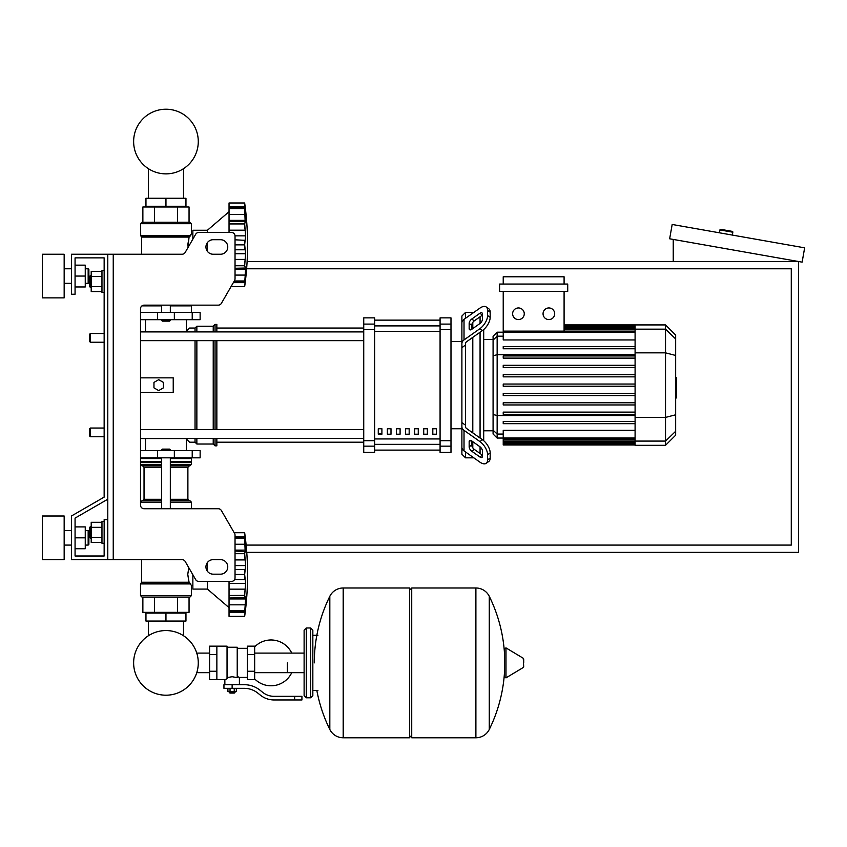 <?xml version="1.0" encoding="UTF-8"?>
<svg xmlns="http://www.w3.org/2000/svg" width="847" height="847" viewBox="0 0 847 847"><rect width="100%" height="100%" fill="white"/><g stroke="black" fill="none" stroke-linecap="round" stroke-linejoin="round"><path stroke-width="1.27" d="M107.791 254.248L182.041 254.248A3.632 3.632 0 0 0 185.186 252.427L195.678 234.248A3.632 3.632 0 0 1 198.833 232.438L231.4 232.438A3.632 3.632 0 0 1 235.032 236.069L235.032 278.727A3.632 3.632 0 0 1 234.545 280.537L221.395 303.332A3.632 3.632 0 0 1 218.24 305.142L144.149 305.142A3.632 3.632 0 0 0 140.507 308.784L140.507 505.098A3.632 3.632 0 0 0 144.149 508.74L218.24 508.74A3.632 3.632 0 0 1 221.395 510.55L234.545 533.345A3.632 3.632 0 0 1 235.032 535.156L235.032 577.813A3.632 3.632 0 0 1 231.4 581.444L198.833 581.444A3.632 3.632 0 0 1 195.678 579.634L185.186 561.455A3.632 3.632 0 0 0 182.041 559.634L107.791 559.634L107.791 254.248L71.434 254.248L71.434 294.237L75.065 294.237L75.065 257.88L104.149 257.88L104.149 497.115L71.434 516.003L71.434 559.634L107.791 559.634M213.222 239.701A7.274 7.274 0 0 0 205.948 246.975A7.274 7.274 0 0 0 213.222 254.248L220.495 254.248A7.274 7.274 0 0 0 227.758 246.975A7.274 7.274 0 0 0 220.495 239.701L213.222 239.701M220.495 559.634A7.274 7.274 0 0 1 227.758 566.908A7.274 7.274 0 0 1 220.495 574.171L213.222 574.171A7.274 7.274 0 0 1 205.948 566.908A7.274 7.274 0 0 1 213.222 559.634L220.495 559.634M195.678 234.248A3.632 3.632 0 0 1 198.833 232.438M231.4 232.438A3.632 3.632 0 0 1 235.032 236.069M235.032 278.727A3.632 3.632 0 0 1 234.545 280.537M245.524 278.155L244.667 286.604L231.051 286.604L221.395 303.332A3.632 3.632 0 0 1 218.24 305.142M75.065 257.88L104.149 257.88L75.065 257.88L104.149 257.88L75.065 257.88L104.149 257.88L104.149 270.606L101.968 270.606L101.968 292.416L104.149 292.416L104.149 333.506L90.343 333.506L90.343 342.23L89.613 341.5L89.613 334.226L90.343 333.506M90.343 275.699L89.613 276.429L89.613 286.604L90.343 287.334L90.343 275.699L91.211 275.699M101.968 271.442L91.211 271.442L91.211 291.59L101.968 291.59M101.968 276.471L91.211 276.471M101.968 286.551L91.211 286.551M104.149 543.276L101.968 543.276L101.968 521.456L104.149 521.456M90.343 526.548L90.343 538.184L89.613 537.453L89.613 527.279L91.211 526.548M101.968 542.44L91.211 542.44L91.211 522.292L101.968 522.292M101.968 537.4L91.211 537.4M101.968 527.332L91.211 527.332M245.524 607.902L244.667 616.351A301.956 301.956 0 0 0 244.667 532.731L234.196 532.731L221.395 510.55M107.791 519.645L104.149 519.645L104.149 556.003L75.065 556.003L75.065 518.11L107.791 499.211M148.394 612.349L148.394 613.08L148.394 612.349M148.394 621.073L148.394 635.748A32.324 32.324 0 0 0 133.635 662.883A32.324 32.324 0 0 1 165.959 630.56A32.324 32.324 0 0 1 198.283 662.883A32.324 32.324 0 0 0 183.513 635.748A32.324 32.324 0 0 1 165.959 695.207A32.324 32.324 0 0 1 133.635 662.883A32.324 32.324 0 0 0 165.959 695.207A32.324 32.324 0 0 0 183.513 635.748A32.324 32.324 0 0 1 165.959 695.207A32.324 32.324 0 0 1 148.394 635.748A32.324 32.324 0 0 0 165.959 695.207A32.324 32.324 0 0 0 198.283 662.883A32.324 32.324 0 0 1 165.959 695.207A32.324 32.324 0 0 1 148.394 635.748A32.324 32.324 0 0 0 165.959 695.207A32.324 32.324 0 0 0 198.283 662.883A32.324 32.324 0 0 1 165.959 695.207A32.324 32.324 0 0 1 148.394 635.748A32.324 32.324 0 0 0 161.015 694.826A32.324 32.324 0 0 0 196.769 672.666L209.59 672.666M183.513 612.349L183.513 613.08L183.513 612.349M183.513 621.073L183.513 635.748A32.324 32.324 0 0 1 196.769 653.101A32.324 32.324 0 0 0 183.513 635.748A32.324 32.324 0 0 1 196.769 653.101L209.59 653.101M148.394 206.986L148.394 206.255L148.394 206.986M148.394 198.262L148.394 168.68M183.513 206.986L183.513 206.255L183.513 206.986M183.513 198.262L183.513 168.68M90.343 428.031L89.613 428.751L89.613 436.025L90.343 436.756L90.343 428.031L104.149 428.031L104.149 342.23L104.149 428.031M246.625 268.785L791.278 268.785L791.278 545.087L246.138 545.087M246.763 552.36L798.541 552.36L798.541 261.522L247.112 261.522M732.242 231.369L720.786 229.346L732.242 231.369A0.731 0.731 0 0 1 732.835 232.216L732.327 235.074M720.786 229.346A0.731 0.731 0 0 0 719.939 229.939L719.442 232.798M673.238 261.522L673.238 239.426M804.65 247.832L802.12 262.147L669.649 238.79L672.179 224.466L804.65 247.832M287.387 662.883L287.387 672.666L287.387 662.883M254.672 678.913A22.901 22.901 0 0 0 291.739 672.666M291.739 653.101A22.901 22.901 0 0 0 254.672 646.854M216.864 646.155L227.038 646.155L227.038 678.775L224.857 679.612L209.59 679.612L209.59 646.155L216.864 646.155L216.864 679.612M247.398 677.42L239.405 677.42L239.405 684.694M247.398 654.519L247.398 679.612L254.672 679.612L254.672 646.155L247.398 646.155L247.398 654.519L254.672 654.519M247.398 648.336L237.224 648.336M237.224 676.467L239.405 677.42M227.038 677.632L232.131 676.721L237.224 677.632L237.224 647.246L227.038 647.246M235.043 692.327L229.219 692.327L229.95 693.058L234.312 693.058L235.043 691.607M234.227 688.336L234.227 691.607L236.324 691.607L236.324 688.336M227.928 688.336L227.928 691.607L234.227 691.607M230.035 688.336L230.035 691.607M294.661 699.961L301.934 699.961L301.934 696.329L294.661 696.329L294.661 699.961L274.057 699.961A21.81 21.81 0 0 1 260.431 695.186L257.837 693.111A21.81 21.81 0 0 0 244.211 688.336L223.947 688.336L223.947 684.694L232.131 684.694L232.131 688.336M232.131 684.694L244.211 684.694A25.452 25.452 0 0 1 260.114 690.273L262.697 692.348A18.179 18.179 0 0 0 274.057 696.329L294.661 696.329M247.398 671.248L254.672 671.248M216.864 654.519L209.59 654.519M216.864 671.248L209.59 671.248M475.707 737.779L475.707 587.987L475.898 737.779A14.907 14.907 0 0 0 489.27 729.468L489.27 596.299A14.907 14.907 0 0 0 475.898 587.987L411.727 587.987L411.727 737.779L475.707 737.779M504.611 662.883L504.611 648.675L505.987 647.891L505.987 677.875L504.611 677.092L504.611 662.883M523.7 662.883L523.7 659.03L523.7 662.883M316.852 690.517A150.512 150.512 0 0 0 329.822 729.468L329.822 596.299A14.907 14.907 0 0 1 343.183 587.987L409.546 587.987L409.546 737.779L343.374 737.779L343.374 587.987L343.183 737.779A14.907 14.907 0 0 1 329.822 729.468L329.822 662.883M310.658 627.976L306.296 627.976L306.296 697.78L310.658 697.78L310.658 627.976L312.839 630.168L312.839 635.25L317.932 635.25M310.658 697.78L312.839 695.599L312.839 630.168M104.149 497.115L104.149 333.506M104.149 556.003L75.065 556.003L104.149 556.003L75.065 556.003L104.149 556.003L75.065 556.003L75.065 548.729L85.251 548.729L85.251 526.908L75.065 526.908L75.065 518.11L75.065 548.729M140.507 450.562L200.136 450.562L200.136 457.835L140.507 457.835M161.597 449.842L170.321 449.842L169.591 449.111L162.328 449.111L161.597 450.562M229.039 607.627L207.409 589.078L192.862 589.078L192.862 574.742M235.032 565.595L245.598 565.595L244.667 574.467L245.598 583.477L244.667 595.388L245.355 597.495M235.032 550.116L245.598 550.116L244.667 553.578L245.598 565.595M245.355 551.577L235.032 551.069M245.535 541.222L244.667 538.3L245.154 551.302M234.196 532.731L244.667 532.731L245.566 541.275M235.032 537.633L244.751 537.633L244.667 538.3L235.032 538.3M245.535 540.28L245.355 538.438M245.122 536.395L244.963 535.092L245.122 536.395M235.032 544.25L245.154 544.25L245.598 550.116M235.032 559.931L245.154 559.931L245.461 562.524L244.741 555.96M235.032 569.555L245.154 569.555L245.535 567.246L244.984 570.073M245.461 580.926L245.154 579.517L245.461 580.926M245.461 586.558L245.535 585.351L245.461 586.558M244.667 610.708L229.039 610.708L229.039 598.956L245.598 598.956L244.751 611.439L229.039 611.439L229.039 610.782L244.667 610.782L245.566 607.807L245.154 612.381L245.598 607.902L245.154 612.381L229.039 612.381L229.039 611.439M244.794 615.335L244.963 613.98L244.794 615.335M245.461 609.639L245.535 608.792L245.461 609.639M229.039 616.351L244.667 616.351L229.039 616.351L229.039 612.381L245.154 612.381M229.039 598.956L229.039 598.003L245.154 597.781L245.598 598.956M229.039 598.003L229.039 595.505L244.667 595.505L245.154 597.781M244.667 595.388L229.039 595.505M229.039 595.388L229.039 583.477L245.598 583.477M229.039 583.477L229.039 581.444M207.409 562.546L207.409 571.27M207.409 581.444L207.409 589.078M145.959 621.073L185.959 621.073L185.959 613.08L145.959 613.08L145.959 621.073M165.959 621.073L165.959 613.08M189.95 597.082L141.968 597.082L140.507 595.621L191.411 595.621L189.95 597.082L191.411 595.621L189.95 597.082L191.411 595.621L191.411 585.446L192.862 585.446M191.411 585.446L189.061 582.238L187.738 574.139M190.797 583.932L140.507 583.932L140.507 595.621L141.968 597.082M141.597 559.634L141.597 582.238L189.061 582.238L187.738 574.541L188.786 567.691M141.385 582.747L189.453 582.747L190.384 583.414L189.453 582.747L190.384 583.414L189.453 582.747L190.384 583.414L189.453 582.747L190.384 583.414L140.507 583.932L141.597 582.238M189.05 597.082L189.05 612.349L142.868 612.349L142.868 597.082M177.499 597.082L177.499 612.349M154.419 597.082L154.419 612.349M191.411 508.74L191.411 502.186L170.321 502.186M161.597 500.736L141.968 500.736L140.507 502.186L141.968 500.736M170.321 499.285L187.886 499.285L187.886 467.29L170.321 467.29M161.597 499.285L144.032 499.285L144.032 467.29L142.582 465.839M161.597 465.839L141.968 465.839L140.507 464.378L141.968 465.839M170.321 464.378L191.411 464.378L191.411 458.566L190.681 457.835M161.597 462.197L140.507 462.197L140.507 461.477L161.597 461.477M161.597 458.566L140.507 458.566L141.237 457.835M191.411 458.566L170.321 458.566M191.411 461.477L170.321 461.477M191.041 461.837L170.321 461.837M161.597 461.837L140.877 461.837M191.411 462.197L170.321 462.197M189.95 465.839L191.411 464.378L189.95 465.839L191.411 464.378L189.95 465.839L170.321 465.839M189.95 500.736L191.411 502.186L189.95 500.736L191.411 502.186L189.95 500.736L170.321 500.736M244.889 570.645L244.804 571.354M244.741 572.18L244.688 573.133M235.032 553.694L244.667 553.694L244.688 554.944M244.889 557.898L244.984 558.808M244.667 574.615L244.688 575.949M244.741 576.902L244.804 577.728M244.889 578.427L244.984 579.009M229.039 589.152L245.154 589.152L244.804 592.138M244.741 593.112L244.688 594.128M245.461 539.444L245.154 536.691L235.032 536.691M245.154 559.931L244.804 556.945M245.598 598.967L245.535 600.555M245.461 601.741L245.154 604.822L229.039 604.822M165.959 321.14L162.328 321.14L161.597 320.41L170.321 320.41L169.591 321.14L165.959 321.14M229.039 211.708L207.409 230.257L207.409 232.438M207.409 242.613L207.409 251.337M207.409 230.257L192.862 230.257L192.862 239.129M245.461 256.81L245.535 255.603L245.461 256.81M245.461 271.993L244.751 281.702L233.878 281.702M244.794 285.587L244.963 284.232L244.794 285.587M245.461 279.891L245.154 282.644L245.598 278.155L245.154 282.644L233.338 282.644L245.154 282.644M234.259 281.035L244.667 281.035L245.535 279.055M235.032 269.219L245.598 269.219L245.535 270.818M235.032 253.729L245.598 253.729L244.667 265.64L245.355 267.747M235.032 268.266L245.154 268.033L245.598 269.219L245.154 275.084L245.598 269.219L245.154 275.084L235.032 275.084M235.032 235.858L245.598 235.858L244.667 244.73L245.598 253.729M245.355 221.84L244.667 223.83L229.039 223.83L229.039 220.368L245.598 220.368L244.667 223.83L245.598 235.858M229.039 232.438L229.039 223.947L244.667 223.947L244.688 225.207M245.535 211.485L244.667 208.553L245.154 221.554L229.039 221.321M229.039 220.368L229.039 208.616L244.667 208.616M229.039 207.896L244.751 207.896L244.667 208.553L229.039 208.553L229.039 202.984L244.667 202.984L245.566 211.528M229.039 206.943L245.154 206.943L245.598 211.432L245.355 208.701M245.122 206.657L244.963 205.355L245.122 206.657M245.535 218.78L245.355 216.366M245.461 238.409L245.535 237.499L245.461 238.409M229.039 230.183L245.154 230.183L245.461 232.777L244.741 226.223M231.051 286.604L244.667 286.604A301.956 301.956 0 0 0 244.667 202.984L229.039 202.984M185.959 198.262L145.959 198.262L145.959 206.255L185.959 206.255L185.959 198.262M165.959 198.262L165.959 206.255M165.959 222.253L189.95 222.253L191.411 223.703L140.507 223.703L141.968 222.253L165.959 222.253M192.862 233.888L191.411 233.888L189.061 237.096L187.928 247.673M191.411 233.888L191.411 223.703L189.95 222.253M190.384 235.921L189.453 236.588L190.384 235.921L140.718 235.921L140.507 223.703L141.968 222.253M141.597 254.248L141.597 237.096L189.061 237.096L187.738 245.196M177.499 222.253L177.499 206.986L189.05 206.986L189.05 222.253M142.868 222.253L142.868 206.986L177.499 206.986M154.419 222.253L154.419 206.986M190.681 305.142L191.411 305.873L191.411 312.416M141.968 305.873L161.597 305.873M170.321 305.873L191.411 305.873M235.032 259.404L245.154 259.404L235.032 259.404L245.154 259.404L244.804 262.39M244.741 263.375L244.688 264.391M244.667 244.868L244.688 246.202M244.741 247.155L244.804 247.98M244.889 248.69L244.984 249.262M235.032 239.807L244.984 240.326M244.889 240.897L244.804 241.607M244.741 242.433L244.688 243.385M244.889 228.15L244.984 229.071M245.461 209.696L245.535 210.543M245.461 217.594L245.154 214.513L229.039 214.513M245.154 230.183L244.804 227.197M140.507 319.69L200.136 319.69L200.136 312.416L140.507 312.416M198.283 141.544A32.324 32.324 0 0 0 165.959 109.221A32.324 32.324 0 0 0 133.635 141.544A32.324 32.324 0 0 0 165.959 173.868A32.324 32.324 0 0 0 198.283 141.544M675.662 377.593L676.531 377.593L676.531 392.659L675.662 392.659M676.531 390.848L675.662 390.848M676.531 392.659L676.531 397.889L675.662 397.889M676.531 397.889L675.662 398.206M465.532 318.292L465.532 312.416L472.795 312.416L472.795 313.146L472.795 312.416L473.833 312.416M465.532 425.215L465.532 426.697A3.632 2.573 0 0 0 466.591 428.518L482.462 439.731L479.889 441.552L464.018 430.34A7.274 5.146 180 0 1 461.89 426.697L461.89 422.589L465.532 425.215L465.532 345.036L461.89 347.662L461.89 343.554A7.274 5.146 0 0 1 464.018 339.922L479.889 328.7L482.462 330.521L466.591 341.733A3.632 2.573 180 0 0 465.532 343.554L465.532 345.036M450.985 428.751L461.89 428.751L461.89 454.204L465.532 457.835L465.532 451.97M465.532 457.835L472.795 457.835L472.795 457.105L472.795 457.835L473.833 457.835M472.795 447.841L472.795 441.679L472.795 447.841M472.795 432.902L472.795 337.35L472.795 432.902M472.795 328.572L472.795 322.411L472.795 328.572M469.164 328.572L469.164 323.427A3.632 1.821 125.3 0 1 471.737 319.044L479.889 313.274A3.632 1.821 125.3 0 1 481.985 312.882A3.632 1.821 125.3 0 1 482.462 314.025L482.462 319.171A3.632 1.821 125.3 0 1 479.889 323.554L471.737 329.324A3.632 1.821 125.3 0 1 469.64 329.727A3.632 1.821 125.3 0 1 469.164 328.572L470.879 329.779M479.889 313.274L482.462 315.095L474.309 320.854A3.632 1.821 -54.7 0 0 471.737 325.248L471.737 329.324M469.164 446.824L469.164 441.679A3.632 1.821 54.7 0 1 469.64 440.535A3.632 1.821 54.7 0 1 471.737 440.927L471.737 445.003A3.632 1.821 -125.3 0 0 474.309 449.397L482.462 455.157L479.889 456.978L471.737 451.207A3.632 1.821 54.7 0 1 469.164 446.824L471.737 445.003M471.737 440.927L479.889 446.697A3.632 1.821 54.7 0 1 482.462 451.08L482.462 456.226A3.632 1.821 54.7 0 1 481.985 457.38A3.632 1.821 54.7 0 1 479.889 456.978M482.462 330.521A10.905 5.453 -54.7 0 0 490.169 317.35L490.169 312.215A10.905 5.453 -54.7 0 0 488.751 308.763L486.189 306.942A10.905 5.453 125.3 0 0 479.889 308.139L464.018 319.351A7.274 5.146 180 0 0 461.89 322.993L461.89 343.554M490.169 317.35L487.597 315.539A10.905 5.453 125.3 0 1 479.889 328.7M487.597 315.539L487.597 310.394L490.169 312.215M486.189 306.942A10.905 5.453 125.3 0 1 487.597 310.394M461.89 426.697L461.89 447.269A7.274 5.146 0 0 0 464.018 450.9L479.889 462.123A10.905 5.453 54.7 0 0 486.189 463.309L488.751 461.499A10.905 5.453 -125.3 0 0 490.169 458.047L490.169 452.901A10.905 5.453 -125.3 0 0 482.462 439.731M490.169 458.047L487.597 459.857A10.905 5.453 54.7 0 1 486.189 463.309M487.597 459.857L487.597 454.723L490.169 452.901M479.889 441.552A10.905 5.453 54.7 0 1 487.597 454.723M465.532 312.416L461.89 316.047L461.89 341.5L461.89 327.09M450.985 341.5L461.89 341.5L461.89 428.751M493.081 430.784L483.701 430.784M493.081 339.467L483.701 339.467M480.069 316.778L480.069 323.427M480.069 332.204L480.069 438.047M480.069 446.835L480.069 453.473M548.877 307.948A5.813 5.813 0 0 1 554.69 313.761A5.813 5.813 0 0 1 548.877 319.573A5.813 5.813 0 0 1 543.054 313.761A5.813 5.813 0 0 1 548.877 307.948M518.449 307.948A5.813 5.813 0 0 1 524.261 313.761A5.813 5.813 0 0 1 518.449 319.573A5.813 5.813 0 0 1 512.626 313.761A5.813 5.813 0 0 1 518.449 307.948M499.592 284.063L499.592 291.326L567.723 291.326L567.723 284.063L499.592 284.063M635.091 339.954L503.224 339.954L503.224 291.326M564.091 291.326L564.091 331.124M503.224 284.063L503.224 276.789L564.091 276.789L564.091 284.063M497.147 332.193L493.081 336.248L493.081 434.003L497.147 438.058L497.147 332.193L503.224 332.193M483.701 440.715L483.701 329.536M503.224 444.982L635.091 444.971L503.224 444.982L503.224 438.037L497.147 438.058M665.52 324.92L665.52 445.331L675.662 435.189L675.662 335.063L665.52 324.92L635.091 324.92L635.091 444.971M503.224 402.77L635.091 402.77L503.224 402.77L503.224 404.951L635.091 404.951M503.224 393.4L635.091 393.4L503.224 393.4L503.224 395.581L635.091 395.581M503.224 421.499L635.091 421.499L503.224 421.499L503.224 423.68L635.091 423.68M503.224 412.129L635.091 412.129L503.224 412.129L503.224 414.31L635.091 414.31M635.091 438.037L503.224 438.037L503.224 430.297L635.091 430.297M635.091 386.221L503.224 386.221L503.224 384.04L635.091 384.04M635.091 365.301L503.224 365.301L503.224 367.492L635.091 367.492M635.091 374.67L503.224 374.67L503.224 376.851L635.091 376.851M635.091 346.571L503.224 346.571L503.224 348.752L635.091 348.752M635.091 355.941L503.224 355.941L503.224 358.122L635.091 358.122M432.806 428.751L436.449 428.751L436.449 434.204L432.806 434.204L432.806 428.751M423.722 428.751L427.354 428.751L427.354 434.204L423.722 434.204L423.722 428.751M414.628 428.751L418.27 428.751L418.27 434.204L414.628 434.204L414.628 428.751M405.544 428.751L409.175 428.751L409.175 434.204L405.544 434.204L405.544 428.751M396.449 428.751L400.091 428.751L400.091 434.204L396.449 434.204L396.449 428.751M387.365 428.751L390.996 428.751L390.996 434.204L387.365 434.204L387.365 428.751M378.27 428.751L381.912 428.751L381.912 434.204L378.27 434.204L378.27 428.751M440.08 320.134L374.639 320.134L440.08 320.113M374.639 450.117L440.08 450.117L374.639 450.138M374.639 329.578L374.639 317.869L363.734 317.869L363.734 452.383L374.639 452.383L374.639 329.578L363.734 329.578M440.08 329.578L450.985 329.578L450.985 317.869L440.08 317.869L440.08 452.383L450.985 452.383L450.985 440.684L440.08 440.684M450.985 329.578L450.985 440.684M140.507 340.642L363.734 340.642M140.507 331.918L363.734 331.918M381.912 434.204L381.912 428.751M378.27 433.971L381.912 433.971M140.507 438.566L185.959 438.566L189.59 442.208L195.043 442.208L196.864 444.019L213.222 444.019L215.043 445.84L216.853 445.84L216.853 438.333M140.507 331.685L185.959 331.685L189.59 328.054L195.043 328.054L196.864 326.233L213.222 326.233L215.043 324.412L216.853 324.412L216.853 331.918M140.507 377.857L173.233 377.857L173.233 392.394L140.507 392.394M195.043 442.208L195.043 438.333M195.043 429.609L195.043 340.642M195.043 331.918L195.043 328.054M158.685 390.583L153.963 387.852L153.963 382.399L158.685 379.668L163.418 382.399L163.418 387.852L158.685 390.583M216.853 429.609L216.853 340.642M215.043 445.84L215.043 438.333M215.043 429.609L215.043 340.642M215.043 331.918L215.043 324.412M213.222 444.019L213.222 438.333M213.222 429.609L213.222 340.642M213.222 331.918L213.222 326.233M196.864 444.019L196.864 438.333M196.864 429.609L196.864 340.642M196.864 331.918L196.864 326.233M42.35 297.869L42.35 254.248L64.16 254.248L64.16 297.869L42.35 297.869M88.162 283.332L88.162 268.785L88.882 269.515L88.882 282.602L88.162 283.332L85.251 283.332M42.35 537.824L42.35 559.634L64.16 559.634L64.16 516.003L42.35 516.003L42.35 537.824M88.162 545.087L88.882 544.367L88.882 531.281L88.162 530.55L88.162 545.087L85.251 545.087M75.065 537.824L85.251 537.824M75.065 265.153L85.251 265.153L85.251 286.964L75.065 286.964M75.065 276.058L85.251 276.058M104.149 257.88L104.149 270.606L104.149 257.88M75.065 526.908L75.065 518.11M113.244 254.248L113.244 559.634M719.939 229.939L732.835 232.216M475.898 737.779L475.898 587.987M523.7 666.727L523.255 658.257L505.987 647.891M343.183 587.987L343.183 737.779M192.216 457.835L192.216 450.562M157.574 457.835L157.574 450.562M174.344 457.835L174.344 450.562M244.667 574.467L235.032 574.467M244.667 553.578L235.032 553.578M235.032 538.364L244.667 538.364M235.032 574.605L244.667 574.605M234.608 579.517L245.154 579.517M161.597 502.186L140.507 502.186M161.597 464.378L140.507 464.378M161.597 467.29L144.032 467.29M244.667 280.971L234.301 280.971M235.032 265.757L244.667 265.757M244.667 265.64L235.032 265.64M235.032 244.857L244.667 244.857M235.032 249.78L245.154 249.78M244.667 244.73L235.032 244.73M189.453 236.588L141.385 236.588L140.507 235.402L190.797 235.402M192.216 312.416L192.216 319.69M157.574 312.416L157.574 319.69M174.344 312.416L174.344 319.69M676.531 385.141L675.662 385.141M676.531 379.403L675.662 379.403M471.737 325.248L469.164 323.427M474.309 320.854L471.737 319.044M470.879 440.472L469.164 441.679M474.309 449.397L471.737 451.207M464.018 339.922L464.018 319.351M464.018 450.9L464.018 430.34M635.091 327.44L564.091 327.44M635.091 329.239L564.091 329.239M503.224 336.185L497.147 336.185L493.081 340.113M635.091 354.713L497.147 354.713L493.081 355.761M503.224 434.066L497.147 434.066L493.081 430.149M493.081 414.49L497.147 415.538L635.091 415.538M635.091 332.215L503.224 332.215M635.091 442.822L503.224 442.822M635.091 441.012L503.224 441.012M675.662 338.959L665.52 329.165L635.091 329.165M635.091 352.839L665.52 352.839L675.662 355.454M635.091 417.412L665.52 417.412L675.662 414.797M635.091 441.086L665.52 441.086L675.662 431.292M440.08 325.894L374.639 325.894M440.08 438.937L374.639 438.937M374.639 444.357L440.08 444.357M374.639 331.315L440.08 331.315M374.639 324.094L363.734 324.094M450.985 324.094L440.08 324.094M374.639 440.684L363.734 440.684M363.734 446.157L374.639 446.157M440.08 446.157L450.985 446.157M91.211 287.334L90.343 287.334M91.211 538.184L90.343 538.184M104.149 436.756L90.343 436.756M104.149 342.23L90.343 342.23M304.115 672.666L254.672 672.666M304.115 653.101L254.672 653.101M224.857 679.612L224.857 684.694M229.219 691.607L229.219 692.327M312.839 690.517L317.932 690.517M489.27 729.468A150.512 150.512 0 0 0 504.611 670.273M504.611 655.483A150.512 150.512 0 0 0 489.27 596.299M523.255 658.257L523.7 659.03M523.255 667.51L505.987 677.875M409.546 590.168L411.727 587.987M409.546 735.598L411.727 737.779M329.822 596.299A150.512 150.512 0 0 0 314.29 662.883M306.296 697.78L304.115 695.599L304.115 630.168L306.296 627.976M145.493 438.566L145.493 450.562M186.425 450.562L186.425 439.042M161.597 457.835L161.597 508.74M170.321 508.74L170.321 457.835M170.321 450.562L170.321 449.842M187.886 499.285L189.336 500.736M187.886 467.29L189.336 465.839M144.032 499.285L142.582 500.736M170.321 305.142L170.321 312.416M170.321 319.69L170.321 320.41M161.597 305.142L161.597 312.416M161.597 319.69L161.597 320.41M186.425 319.69L186.425 331.209M145.493 319.69L145.493 331.685M635.091 324.92L564.091 324.92M564.091 325.28L635.091 325.28M564.091 326.349L635.091 326.349M564.091 328.149L635.091 328.149M503.224 331.124L635.091 331.124M635.091 443.913L503.224 443.913M635.091 439.127L503.224 439.127M635.091 442.102L503.224 442.102M665.52 445.331L635.091 445.331M216.853 442.208L363.734 442.208M216.853 328.054L363.734 328.054M363.734 429.609L140.507 429.609M363.734 438.333L140.507 438.333M64.16 283.332L71.434 283.332M71.434 545.087L64.16 545.087M85.251 530.55L88.162 530.55M71.434 530.55L64.16 530.55M85.251 268.785L88.162 268.785M71.434 268.785L64.16 268.785"/></g></svg>
